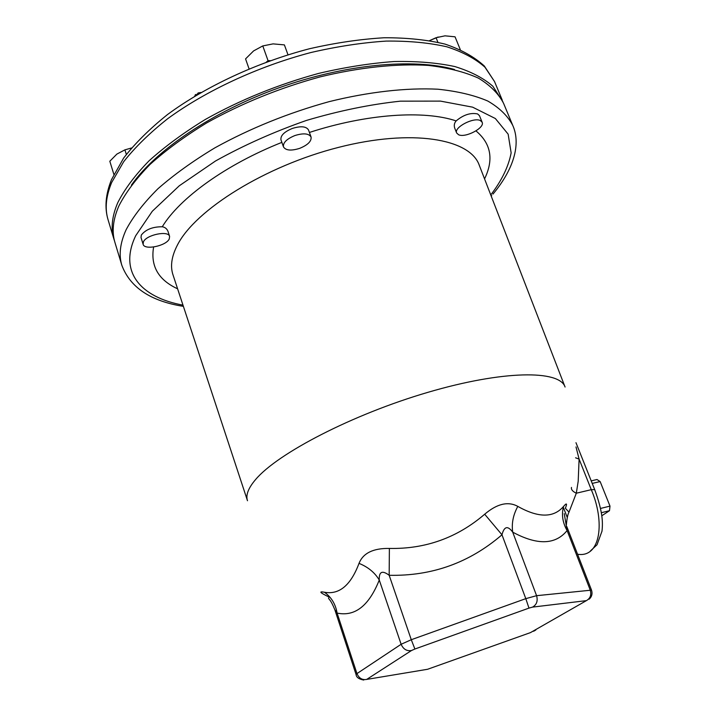 <?xml version="1.0" encoding="UTF-8"?>
<svg xmlns="http://www.w3.org/2000/svg" width="716" height="716" viewBox="0 0 716 716"><rect width="100%" height="100%" fill="white"/><g stroke="black" fill="none" stroke-linecap="round" stroke-linejoin="round"><path stroke-width="1.07" d="M169.602 236.414L168.045 231.501C166.989 228.798 165.056 227.214 162.255 226.766C152.678 226.73 145.697 229.496 141.312 235.081L141.016 237.497L143.111 244.281C144.364 250.457 166.21 245.946 169.253 238.938L169.602 236.414C168.457 230.23 146.252 234.821 143.415 241.874L143.111 244.281M482.145 122.248L479.46 115.67L477.635 113.951C470.627 112.475 463.458 114.793 456.146 120.915C454.311 123.009 453.837 125.434 454.732 128.173L456.656 132.988L458.589 134.742C465.463 138.161 485.09 127.788 482.145 122.248L480.32 120.548C473.571 116.968 453.631 127.493 456.656 132.988M311.066 137.016L308.515 129.972C306.278 126.338 300.89 125.828 292.352 128.441C284.171 131.842 280.377 135.637 280.967 139.826L283.464 146.887C285.729 150.512 291.117 151.013 299.637 148.373C307.817 145.008 311.621 141.222 311.066 137.016C308.838 133.409 303.45 132.916 294.894 135.548C286.704 138.94 282.892 142.726 283.464 146.887M121.845 265.314L114.945 242.491C111.651 231.778 112.958 219.606 118.865 205.966C125.739 192.514 136.156 178.642 150.118 164.358C166.031 150.065 184.853 136.264 206.593 122.964C241.605 103.39 279.392 88.05 319.963 76.934C359.611 67.295 397.067 63.438 428.437 65.416C448.109 67.743 464.765 71.976 478.395 78.125C490.129 85.204 498.524 93.617 503.581 103.337L512.728 125.354C507.787 115.929 499.491 107.83 487.829 101.054C474.26 95.21 457.631 91.263 437.95 89.214C406.545 87.629 368.964 91.809 329.109 101.654C288.306 112.94 250.251 128.325 214.943 147.809C193.007 161.019 173.988 174.686 157.887 188.8C143.746 202.879 133.158 216.518 126.132 229.702C120.082 243.055 118.65 254.923 121.845 265.314C130.196 287.519 150.718 301.194 183.394 306.358M131.395 185.149C155.909 150.109 212.724 111.553 278.81 87.871C344.915 64.225 413.293 57.96 454.472 69.47M502.892 101.779L492.859 86.251C483.488 78.062 470.851 71.511 454.955 66.588C437.297 62.775 417.052 61.093 394.221 61.522C370.226 63.259 345.04 67.215 318.656 73.408C278.112 84.497 240.361 99.828 205.403 119.411C183.69 132.729 164.895 146.538 149.009 160.858C135.073 175.178 124.674 189.087 117.818 202.574C111.938 216.25 110.649 228.476 113.951 239.225L114.479 240.853M126.329 154.396L124.915 149.85L116.878 154.092L109.817 161.234L113.862 174.373M131.458 148.006L124.915 149.85M460.29 49.61L455.045 36.811L445.003 35.836L436.053 37.715L429.627 40.588L438.156 37.008M437.897 42.271L436.053 37.715M266.388 62.023L268.088 60.762L270.218 60.645M268.088 60.762L262.781 45.922L253.598 50.908L245.561 58.891L249.043 68.79M287.984 54.756L284.395 44.893L273.082 43.882L262.781 45.922M198.081 92.919L199.236 93.474M195.432 94.521L194.868 96.078M198.574 92.883L200.936 92.48M576.004 446.927L579.101 459.108L578.197 481.233L576.308 493.217L568.996 512.137C567.779 514.267 566.893 518.653 566.329 525.275M575.575 457.793L579.101 459.108L591.273 489.672L594.692 489.592L575.977 442.703M568.996 512.137L565.363 508.27C567.358 503.267 566.759 502.659 563.555 506.436C553.602 517.999 538.351 517.972 517.802 506.382C508.1 501.093 497.056 503.706 484.687 514.222C457.247 537.761 425.483 549.163 389.379 548.429C373.188 548.17 363.066 553.146 359.02 563.376C350.768 585.294 339.241 594.924 324.455 592.248C318.316 591.085 320.07 592.776 329.718 597.332M571.493 487.417C571.001 489.511 572.603 491.445 576.308 493.217L591.273 489.672C605.092 521.534 600.858 558.033 577.651 554.256M324.455 592.248C331.311 597.126 335.536 604.071 337.111 613.084L334.846 609.772C330.434 599.006 329.217 600.044 328.465 597.994M359.02 563.376C368.06 567.036 374.808 572.585 379.265 580.032C368.982 605.817 354.93 616.834 337.111 613.084L356.962 673.595L356.076 674.553L334.846 609.772M389.379 548.429L389.164 575.279C382.192 570.061 378.889 571.645 379.265 580.032L401.13 644.275L356.962 673.595C358.967 678.24 362.207 680.182 366.69 679.412L427.595 669.272L530.484 632.604L586.395 600.635C590.333 598.379 591.595 594.817 590.19 589.948L567.099 530.556C555.446 544.885 537.313 545.422 512.71 532.149C507.76 525.41 504.18 526.296 501.979 534.789C469.535 562.74 431.927 576.237 389.164 575.279L411.279 639.719L401.13 644.275C403.314 649.224 406.769 651.309 411.494 650.531L366.69 679.412M484.687 514.222L501.979 534.789L525.795 598.648L411.279 639.719L414.895 649.018L411.494 650.531M517.802 506.382C513.148 514.956 511.457 523.548 512.71 532.149L536.579 595.685L525.795 598.648L528.972 608.108L414.895 649.018M563.555 506.436C561.398 514.553 562.579 522.599 567.099 530.556L564.253 513.632M567.305 517.57L563.322 507.286M600.5 508.45L609.996 506.114L600.142 481.564L596.992 479.514L591.21 480.866M601.789 515.78L609.486 510.705L601.324 512.728M609.996 506.114L609.486 510.705M600.142 481.564L592.222 483.416M490.764 194.949C501.782 180.486 508.575 166.461 511.143 152.866L508.145 134.161L495.356 118.525L472.605 107.158L440.492 101.108L400.423 101.162C370.432 104.339 339.08 110.774 306.367 120.458C273.897 131.834 243.61 145.339 215.507 161.002L179.295 185.775L152.32 211.229L135.718 235.698C118.265 271.982 140.721 297.355 182.992 305.141M153.609 247.011C150.369 266.03 158.37 279.956 177.604 288.808M475.97 130.903C491.078 143.576 493.933 159.579 484.553 178.902M309.41 132.451C366.914 113.772 424.015 110.067 456.146 120.915M162.255 226.766C179.716 198.081 225.728 164.653 281.871 142.377M113.951 239.225L108.107 219.91C104.724 208.884 105.905 196.417 111.669 182.499L123.671 161.718C134.993 147.344 149.635 133.033 167.598 118.775C205.966 90.69 258.091 66.436 310.932 52.519C337.191 46.45 362.296 42.638 386.228 41.089C409.015 40.857 429.242 42.763 446.918 46.817C462.84 51.982 475.522 58.784 484.974 67.232L494.523 81.552L502.274 100.186M247.423 500.52L173.03 274.944C170.086 266.271 171.58 256.247 177.514 244.863C195.504 209.645 265.484 165.888 338.65 147.353C411.852 128.611 470.143 138.653 479.29 165.289L564.987 386.819M247.494 500.744C245.579 495.221 248.246 488.187 255.496 479.657C277.54 453.3 352.728 414.322 427.935 392.323C503.223 370.19 559.661 369.868 565.076 387.034M589.143 599.202C591.846 596.777 592.633 593.752 591.523 590.127L536.579 595.685C538.038 600.903 536.696 604.707 532.579 607.105L528.972 608.108M586.395 600.635L532.579 607.105M533.608 631.261L535.81 630.008M427.595 669.272L425.152 669.693M491.221 196.139L491.704 195.584M492.975 194.099C515.788 166.694 520.344 142.153 512.728 125.354M108.107 219.91C104.429 207.765 105.565 194.322 111.517 179.591L123.653 158.048C135.038 143.352 149.662 128.844 167.535 114.533C205.653 86.403 257.151 62.417 309.428 48.76C335.428 42.826 360.336 39.165 384.143 37.76C406.858 37.68 427.157 39.792 445.03 44.106C461.265 49.592 474.359 56.886 484.311 65.997L494.523 81.552M194.573 96.257L198.583 92.883M591.523 590.127L566.786 526.529M356.076 674.553C356.317 677.309 358.877 679.144 363.755 680.048M594.692 489.592C602.675 511.591 602.988 521.964 602.004 531.147L597.019 544.778L590.396 550.98"/></g></svg>
